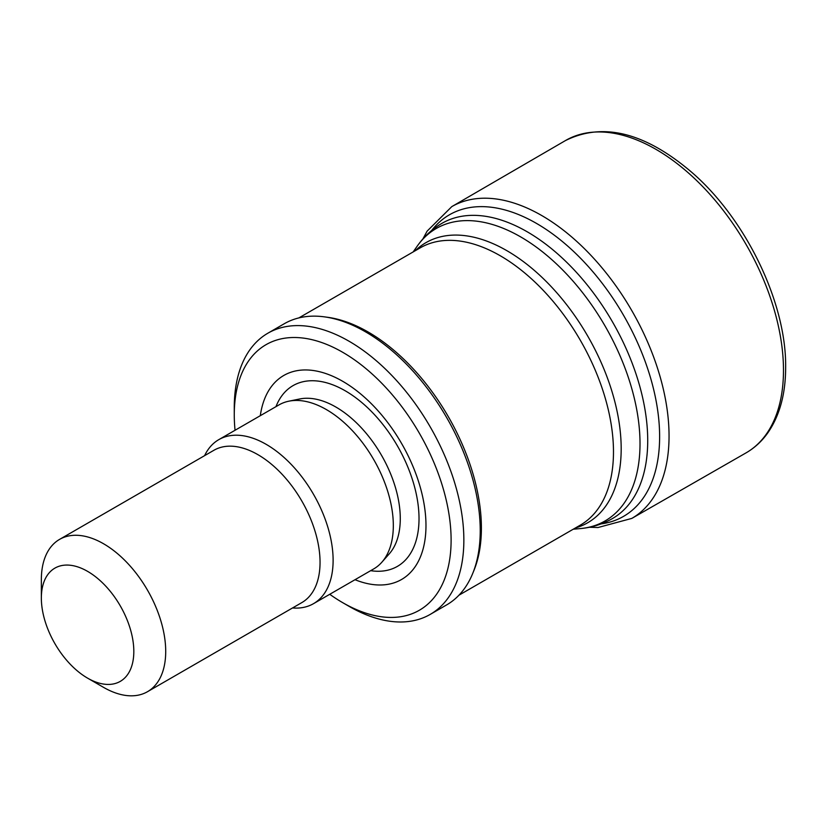 <?xml version="1.0" encoding="UTF-8"?>
<svg xmlns="http://www.w3.org/2000/svg" width="827" height="827" viewBox="0 0 827 827"><rect width="100%" height="100%" fill="white"/><g stroke="black" fill="none" stroke-linecap="round" stroke-linejoin="round"><path stroke-width="1.24" d="M329.746 594.293A153.326 88.52 -120 0 0 342.688 602.656L349.066 606.346A162.34 93.73 -120 0 0 430.236 614.389L446.601 604.93A162.34 93.73 -120 0 0 472.672 573.545A162.34 93.73 -120 0 0 480.229 530.614A162.34 93.73 -120 0 0 324.473 316.865A162.34 93.73 -120 0 0 284.261 323.739L267.896 333.198A162.34 93.73 -120 0 0 234.268 407.515L234.268 414.875A153.326 88.52 -120 0 0 235.044 430.267M430.236 614.389A162.34 93.73 -120 0 0 463.854 540.062A162.34 93.73 -120 0 0 392.99 376.688A162.34 93.73 -120 0 0 267.896 333.198M472.672 573.545L473.943 570.434A160.087 92.428 -120 0 0 481.397 528.102A160.087 92.428 -120 0 0 327.802 317.32L324.473 316.865M133.819 651.449A65.385 37.753 -120 0 0 87.59 571.364A65.385 37.753 -120 0 0 41.35 598.055A65.385 37.753 -120 0 0 87.59 678.14A65.385 37.753 -120 0 0 133.819 651.449M87.59 678.14L103.53 687.351A87.941 50.767 -120 0 0 147.495 691.703A87.941 50.767 -120 0 0 165.71 651.449A87.941 50.767 -120 0 0 127.327 562.949A87.941 50.767 -120 0 0 59.565 539.39A87.941 50.767 -120 0 0 41.35 579.644L41.35 598.055M147.495 691.703L301.834 602.594A87.941 50.767 -120 0 0 320.049 562.339A87.941 50.767 -120 0 0 281.666 473.84A87.941 50.767 -120 0 0 213.904 450.281L59.565 539.39M292.551 607.959A94.702 54.675 -120 0 0 313.505 603.669A94.702 54.675 -120 0 0 333.116 560.313A94.702 54.675 -120 0 0 291.786 465.012A94.702 54.675 -120 0 0 218.804 439.644A94.702 54.675 -120 0 0 204.61 455.646M313.505 603.669L373.711 568.914A94.702 54.675 -120 0 0 381.826 562.246A94.702 54.675 -120 0 0 393.321 525.558A94.702 54.675 -120 0 0 357.76 436.728A94.702 54.675 -120 0 0 288.84 401.188A94.702 54.675 -120 0 0 279.009 404.889L218.804 439.644M355.01 579.706A117.785 68.01 -120 0 0 425.977 525.558A117.785 68.01 -120 0 0 348.87 385.134A117.785 68.01 -120 0 0 260.309 415.681M342.688 602.656A153.326 88.52 -120 0 0 451.108 540.062A153.326 88.52 -120 0 0 342.688 352.281A153.326 88.52 -120 0 0 234.268 414.875M458.964 595.192L580.327 525.124A160.087 92.428 -120 0 0 613.479 451.842A160.087 92.428 -120 0 0 543.597 290.732A160.087 92.428 -120 0 0 420.24 247.842L298.867 317.909M575.416 527.967A161.72 93.368 -120 0 0 621.18 448.73A161.72 93.368 -120 0 0 542.977 278.296A161.72 93.368 -120 0 0 415.319 250.684M573.225 529.228L580.482 528.567A168.832 97.472 -120 0 0 640.015 443.654A168.832 97.472 -120 0 0 551.619 259.492A168.832 97.472 -120 0 0 417.335 245.991L413.138 251.946M580.482 528.567C591.946 527.523 602.583 524.194 612.414 518.581A170.465 98.413 -120 0 0 647.717 440.543A170.465 98.413 -120 0 0 573.307 269.002A170.465 98.413 -120 0 0 441.949 223.331C432.17 229.027 423.972 236.584 417.335 245.991M381.826 562.246L389.217 553.894A91.104 52.597 -120 0 0 400.278 518.601A91.104 52.597 -120 0 0 366.061 433.152A91.104 52.597 -120 0 0 299.767 398.965L288.84 401.188M370.661 570.671A104.357 60.247 -120 0 0 419.02 518.601A104.357 60.247 -120 0 0 358.143 399.565A104.357 60.247 -120 0 0 275.96 406.646M783.479 369.235A180.379 104.14 60 0 1 745.789 453.031C754.606 447.976 762.049 441.111 768.118 432.428C779.82 415.268 785.66 393.507 785.65 367.147C786.415 302.878 745.985 219.134 691.879 172.419C645.194 132.516 603.038 121.91 565.399 140.6A180.379 104.14 60 0 1 704.118 188.07A180.379 104.14 60 0 1 783.479 369.235M431.735 230.413A174.115 100.522 60 0 1 565.492 244.151A174.115 100.522 60 0 1 659.253 425.429A174.115 100.522 60 0 1 601.167 523.884M422.876 238.982L427.114 231.136L451.8 206.616A180.007 103.933 60 0 1 585.743 249.992A180.007 103.933 60 0 1 668.64 423.982A180.007 103.933 60 0 1 631.818 518.405L598.014 527.523L589.32 527.264M451.8 206.616L565.399 140.6M631.818 518.405L745.789 453.031"/></g></svg>
